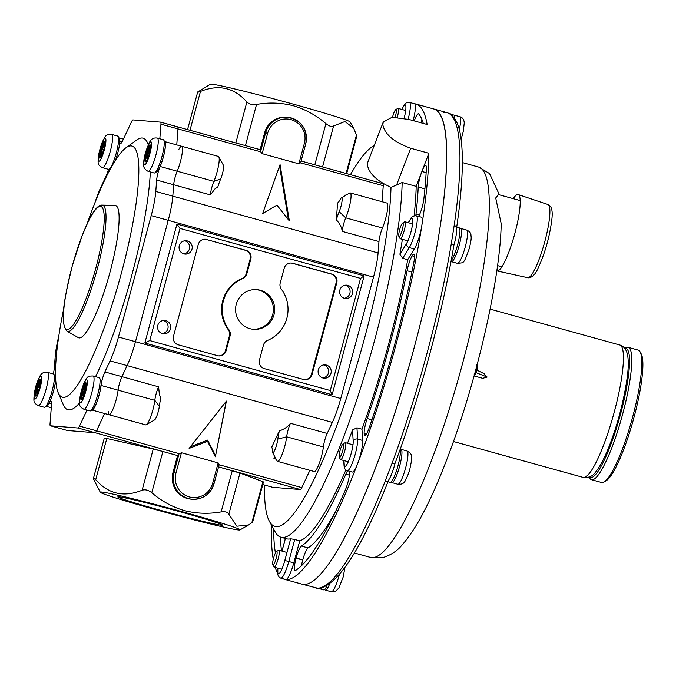 <?xml version="1.0" encoding="UTF-8"?>
<svg xmlns="http://www.w3.org/2000/svg" width="676" height="676" viewBox="0 0 676 676"><rect width="100%" height="100%" fill="white"/><g stroke="black" fill="none" stroke-linecap="round" stroke-linejoin="round"><path stroke-width="1.01" d="M513.236 198.676A39.622 7.233 105.5 0 1 518.188 194.561A39.622 7.233 105.5 0 1 517.808 221.035A39.622 7.233 105.5 0 1 504.355 262.415A39.622 7.233 105.5 0 1 497.054 270.941A39.622 7.233 105.5 0 1 496.801 270.856M94.995 202.58A35.22 6.422 -74.5 0 1 100.935 187.041L106.115 175.988A10.571 1.927 105.5 0 0 108.49 169.346A17.263 3.152 -74.5 0 0 109.149 169.22A17.263 3.152 -74.5 0 0 118.241 143.827A17.263 3.152 -74.5 0 0 118.199 136.527L119.348 138.639A15.497 2.831 105.5 0 1 119.39 145.196A15.497 2.831 105.5 0 1 115.511 160.153M118.199 136.527A17.263 3.152 -74.5 0 0 117.717 136.087L111.709 134.423A17.263 3.152 105.5 0 1 112.233 142.163A17.263 3.152 105.5 0 1 107.678 159.46A17.263 3.152 105.5 0 1 102.498 167.69L108.506 169.355M99.482 154.204A8.805 1.605 -74.5 0 0 99.752 158.159A8.805 1.605 -74.5 0 0 102.389 153.959A8.805 1.605 -74.5 0 0 104.712 145.129A8.805 1.605 -74.5 0 0 104.442 141.183A8.805 1.605 -74.5 0 0 101.806 145.382A8.805 1.605 -74.5 0 0 99.482 154.204M104.772 141.614A8.805 1.605 -74.5 0 0 100.31 154.441A8.805 1.605 -74.5 0 0 100.251 157.956M104.586 145.957L103.656 147.554L104.172 143.963L103.124 145.779L102.617 149.371L101.307 151.644L100.893 154.517L102.203 152.244L101.73 155.556M102.98 152.277L103.825 149.438M104.239 147.714L103.656 147.554M102.929 152.446L102.203 152.244M103.005 152.108L101.307 151.644M103.69 149.666L102.617 149.371M103.884 145.991L103.124 145.779M101.983 205.107L114.895 205.377A68.682 12.531 105.5 0 1 115.038 205.386A68.682 12.531 105.5 0 1 109.867 272.673A68.682 12.531 105.5 0 1 79.269 337.932A68.682 12.531 105.5 0 1 78.298 337.628L67.085 331.223C58.846 321.97 65.082 295.767 72.467 265.178L82.126 235.645L88.539 220.858C93.82 210.16 98.299 204.904 101.983 205.107A65.496 11.948 105.5 0 1 102.118 205.115A65.496 11.948 105.5 0 1 97.192 269.285A65.496 11.948 105.5 0 1 68.014 331.51A65.496 11.948 105.5 0 1 67.085 331.223M87.17 223.705A130.324 23.778 105.5 0 1 125.939 147.791A130.324 23.778 105.5 0 1 131.085 145.906A130.324 23.778 105.5 0 1 121.274 273.594A130.324 23.778 105.5 0 1 63.223 397.404A130.324 23.778 105.5 0 1 58.17 392.697A130.324 23.778 105.5 0 1 63.941 307.665M58.17 392.697L63.35 404.823A140.895 25.705 -74.5 0 0 68.817 409.909A140.895 25.705 -74.5 0 0 79.472 402.997M95.553 376.659A140.895 25.705 -74.5 0 0 150.326 171.949M148.289 144.833A140.895 25.705 -74.5 0 0 142.18 138.022A140.895 25.705 -74.5 0 0 136.611 140.059L125.939 147.791M159.333 406.31L154.812 400.327L101.079 385.464A10.571 1.927 105.5 0 1 102.363 379.109A10.571 1.927 105.5 0 1 104.881 371.944L121.9 376.659A10.571 1.927 -74.5 0 0 119.382 383.816A10.571 1.927 -74.5 0 0 118.097 390.17A15.852 2.89 105.5 0 1 113.99 406.58A15.852 2.89 105.5 0 1 109.013 414.743A15.852 2.89 -74.5 0 0 116.171 399.702A15.852 2.89 -74.5 0 0 118.097 390.17A10.571 1.927 105.5 0 1 121.9 376.659L127.088 365.598L121.9 376.659L158.615 386.816L159.435 395.063L160.854 398.13A17.61 3.211 -74.5 0 0 159.333 406.31A8.805 1.605 105.5 0 1 158.26 411.6A8.805 1.605 105.5 0 1 154.61 419.889L146.32 424.773A15.852 2.89 -74.5 0 0 152.886 409.859A15.852 2.89 -74.5 0 0 154.812 400.327A10.571 1.927 105.5 0 1 156.097 393.981A10.571 1.927 105.5 0 1 158.615 386.816M104.881 371.944L110.061 360.891A35.22 6.422 -74.5 0 0 118.461 337.011L151.213 215.627A35.22 6.422 -74.5 0 0 155.784 191.443L156.663 180.036A10.571 1.927 105.5 0 1 158.032 172.786A10.571 1.927 105.5 0 1 160.161 166.499L177.18 171.205A10.571 1.927 -74.5 0 0 175.059 177.492A10.571 1.927 -74.5 0 0 173.681 184.751L172.811 196.15A35.22 6.422 105.5 0 1 168.231 220.334L135.479 341.718A35.22 6.422 105.5 0 1 127.088 365.598A35.22 6.422 -74.5 0 0 135.479 341.718L168.231 220.334A35.22 6.422 -74.5 0 0 172.811 196.15L173.681 184.751A10.571 1.927 105.5 0 1 177.18 171.205A15.852 2.89 -74.5 0 0 180.374 161.784A15.852 2.89 -74.5 0 0 181.667 146.269A15.852 2.89 105.5 0 1 181.836 155.336A15.852 2.89 105.5 0 1 177.18 171.205L213.895 181.371A15.852 2.89 -74.5 0 0 217.089 171.941A15.852 2.89 -74.5 0 0 218.821 156.84A15.852 2.89 -74.5 0 0 218.382 156.426L181.667 146.269A15.852 2.89 -74.5 0 0 178.861 149.396M51.57 403.91L49.162 403.242A15.852 2.89 105.5 0 1 46.357 406.369A15.852 2.89 105.5 0 1 46.289 406.352M49.162 403.242A10.571 1.927 105.5 0 1 51.038 401.164A10.571 1.927 105.5 0 1 51.545 404.248L50.049 423.734A7.047 1.284 -74.5 0 0 50.387 425.795A7.047 1.284 -74.5 0 0 50.43 425.795L78.036 428.009A7.047 1.284 -74.5 0 0 79.498 426.091L86.993 410.104M159.832 138.766L160.956 124.198A7.047 1.284 -74.5 0 0 160.609 122.145A7.047 1.284 -74.5 0 0 160.567 122.136L132.961 119.922A7.047 1.284 -74.5 0 0 131.507 121.841L122.643 140.735A10.571 1.927 105.5 0 1 120.387 143.599A10.571 1.927 105.5 0 1 119.838 141.318L122.035 141.926M382.903 183.652L301.107 161.015L382.861 183.644A7.047 1.284 105.5 0 1 382.903 183.652A7.047 1.284 105.5 0 1 383.25 185.706L300.609 162.857L305.738 143.861L300.609 162.84L298.86 163.82L262.144 153.655L260.606 151.77L177.974 128.905L176.749 144.909L177.974 128.905A7.047 1.284 -74.5 0 0 177.636 126.851A7.047 1.284 105.5 0 1 177.974 128.905L160.956 124.198M58.795 336.141A35.22 6.422 -74.5 0 0 55.212 356.497L54.333 367.896A10.571 1.927 105.5 0 1 53.277 373.938M101.079 385.464A15.852 2.89 105.5 0 1 96.972 401.874A15.852 2.89 105.5 0 1 91.995 410.028A15.852 2.89 105.5 0 1 91.928 410.002M164.572 141.546A15.852 2.89 105.5 0 1 164.64 141.563A15.852 2.89 105.5 0 1 164.809 150.621A15.852 2.89 105.5 0 1 160.161 166.499M118.934 137.887A15.852 2.89 105.5 0 1 119.01 137.904A15.852 2.89 105.5 0 1 119.838 141.318M50.387 425.795L67.406 430.502A7.047 1.284 -74.5 0 0 67.456 430.511L95.054 432.724A7.047 1.284 -74.5 0 0 96.516 430.806L104.619 413.526L96.516 430.806A7.047 1.284 105.5 0 1 95.054 432.724L67.456 430.511A7.047 1.284 105.5 0 1 67.406 430.502A7.047 1.284 105.5 0 1 67.363 430.485M177.585 126.843A7.047 1.284 105.5 0 1 177.636 126.851A7.047 1.284 -74.5 0 0 177.585 126.843L160.651 122.162M589.328 476.994A66.924 12.21 -74.5 0 0 610.698 444.85A66.924 12.21 -74.5 0 0 628.849 372.332A66.924 12.21 -74.5 0 0 624.877 348.52M624.742 348.351L625.587 347.844A68.682 12.531 105.5 0 1 628.148 347.32A68.682 12.531 105.5 0 1 631.063 371.724A68.682 12.531 105.5 0 1 613.411 443.507A68.682 12.531 105.5 0 1 591.517 479.715A68.682 12.531 105.5 0 1 589.59 477.94L589.126 477.079M640.087 351.858L641.237 353.97A66.924 12.21 105.5 0 1 642.2 376.033A66.924 12.21 105.5 0 1 626.956 440.473A66.924 12.21 105.5 0 1 606.161 480.729L604.09 481.954A68.682 12.531 -74.5 0 0 625.427 440.642A68.682 12.531 -74.5 0 0 641.076 374.496A68.682 12.531 -74.5 0 0 640.087 351.858A68.682 12.531 -74.5 0 0 638.161 350.092L628.148 347.32M591.517 479.715L601.53 482.487A68.682 12.531 -74.5 0 0 604.09 481.954M160.111 510.194A54.156 1.867 -164.9 0 0 222.421 525.1A54.156 1.867 -164.9 0 0 180.162 511.8A54.156 1.867 -164.9 0 0 117.852 496.885A54.156 1.867 -164.9 0 0 160.111 510.194M249.959 328.68A19.9 19.553 94.6 0 0 274.405 312.887A19.9 19.553 94.6 0 0 256.736 289.641A19.9 19.553 94.6 0 0 249.959 328.68M252.9 329.254A19.9 19.553 94.6 0 0 259.018 290.173A19.9 19.553 94.6 0 0 256.077 289.598M220.689 178.92A17.61 3.211 -74.5 0 0 217.824 186.99L215.112 188.731L210.397 194.908A10.571 1.927 105.5 0 1 211.774 187.649A10.571 1.927 105.5 0 1 213.895 181.371L220.689 178.92A8.805 1.605 105.5 0 0 222.455 173.681A8.805 1.605 105.5 0 0 223.418 165.29L218.821 156.84M108.185 411.321A15.852 2.89 -74.5 0 0 109.013 414.743L145.729 424.9A15.852 2.89 -74.5 0 0 146.32 424.773M290.46 423.294L327.176 433.451A10.571 1.927 -74.5 0 0 324.657 440.617A10.571 1.927 -74.5 0 0 323.373 446.971A15.852 2.89 105.5 0 1 319.266 463.381A15.852 2.89 105.5 0 1 314.289 471.535L277.574 461.378A15.852 2.89 105.5 0 1 277.126 460.973L272.529 452.514A8.805 1.605 -74.5 0 0 275.276 448.898A8.805 1.605 -74.5 0 0 277.819 439.096A17.61 3.211 105.5 0 1 279.349 430.916C284.266 429.218 287.968 426.683 290.46 423.294A10.571 1.927 -74.5 0 0 287.942 430.46A10.571 1.927 -74.5 0 0 286.658 436.814A15.852 2.89 105.5 0 1 282.551 453.224A15.852 2.89 105.5 0 1 277.574 461.378M350.219 192.913L386.934 203.07A15.852 2.89 105.5 0 1 387.103 212.129A15.852 2.89 105.5 0 1 382.455 228.006A10.571 1.927 -74.5 0 0 380.326 234.293A10.571 1.927 -74.5 0 0 378.957 241.543L342.242 231.386C341.726 227.44 339.749 223.579 336.318 219.776L337.611 202.952A17.61 3.211 105.5 0 0 337.645 202.927A17.61 3.211 105.5 0 0 340.104 199.589A8.805 1.605 -74.5 0 1 341.338 197.916L349.627 193.032A15.852 2.89 105.5 0 1 350.219 192.913A15.852 2.89 105.5 0 1 350.388 201.972A15.852 2.89 105.5 0 1 345.74 217.849A10.571 1.927 -74.5 0 0 343.611 224.128A10.571 1.927 -74.5 0 0 342.242 231.386M162.401 333.589A6.692 6.574 94.6 0 0 170.622 328.274A6.692 6.574 94.6 0 0 164.674 320.458A6.692 6.574 94.6 0 0 162.401 333.589M162.316 333.564A6.692 6.574 94.6 0 0 163.364 320.483M344.405 298.285A6.692 6.574 94.6 0 0 352.627 292.978A6.692 6.574 94.6 0 0 346.678 285.162A6.692 6.574 94.6 0 0 344.405 298.285M344.321 298.26A6.692 6.574 94.6 0 0 345.368 285.188M322.9 377.994A6.692 6.574 94.6 0 0 331.113 372.679A6.692 6.574 94.6 0 0 325.173 364.871A6.692 6.574 94.6 0 0 322.9 377.994M322.815 377.969A6.692 6.574 94.6 0 0 323.863 364.896M183.906 253.88A6.692 6.574 94.6 0 0 192.128 248.565A6.692 6.574 94.6 0 0 186.187 240.749A6.692 6.574 94.6 0 0 183.906 253.88M183.821 253.855A6.692 6.574 94.6 0 0 184.869 240.774M187.497 498.499A21.133 20.77 94.6 0 0 191.308 499.175L192.288 499.251A21.133 20.77 -85.4 0 1 173.943 472.642L172.971 472.566A21.133 20.77 94.6 0 0 187.497 498.499M183.534 512.07A72.374 2.493 -164.9 0 0 100.276 492.238A72.374 2.493 -164.9 0 0 156.739 509.924A72.374 2.493 -164.9 0 0 239.955 529.925A72.374 2.493 -164.9 0 0 183.534 512.07M251.802 522.869L262.913 481.692L263.471 481.963L252.638 522.092L248.65 524.931L236.887 526.232L228.851 514.216C227.896 512.129 225.336 511.352 221.153 511.893C208.723 514.098 196.42 513.659 184.235 510.557C172.219 506.958 161.395 501.009 151.779 492.703C148.416 490.066 145.196 489.238 142.129 490.218C123.885 497.561 108.413 494.046 95.713 479.681L93.491 478.202L93.753 479.529L100.276 492.238M198.516 91.277C196.969 92.426 197.62 92.477 200.468 91.437C218.72 84.094 234.192 87.61 246.892 101.975C249.089 104.163 252.309 104.991 256.542 104.45C268.989 102.245 281.292 102.693 293.452 105.786C305.501 109.394 316.317 115.351 325.916 123.649C329.229 126.277 331.789 127.046 333.606 125.964L344.954 121.519L353.692 128.263L350.041 121.917A72.374 2.493 -164.9 0 0 293.578 104.231A72.374 2.493 -164.9 0 0 210.363 84.23L197.679 92.054L187.548 129.598M382.016 201.71L383.25 185.706M155.784 191.443L378.078 252.951L378.957 241.543M378.078 252.951A35.22 6.422 105.5 0 1 373.507 277.135L151.213 215.627M118.461 337.011L340.755 398.519L373.507 277.135M340.755 398.519A35.22 6.422 105.5 0 1 332.355 422.399L110.061 360.891M327.176 433.451L332.355 422.399M181.447 452.743L175.946 473.132L173.943 472.642L178.996 453.934L181.447 452.743L218.162 462.899L219.151 464.742L301.792 487.607L309.887 470.319M301.792 487.607A7.047 1.284 105.5 0 1 300.33 489.517L218.568 466.896L239.963 473.031L228.851 514.216M272.724 487.312A7.047 1.284 105.5 0 1 272.681 487.303L262.77 484.557L272.724 487.312L300.33 489.517M289.353 220.925L280.05 164.631L262.651 213.531L276.94 205.098L289.353 220.925M344.912 195.812L345.03 195.034A10.571 1.927 -74.5 0 0 344.997 195.77M215.374 456.782L226.392 401.096L189.128 448.408L207.532 441.327L215.374 456.782L226.198 401.35M274.862 456.815A10.571 1.927 -74.5 0 0 273.932 458.548L274.498 456.139M272.09 448.036L271.693 447.233L279.349 430.916M175.946 473.132A19.376 19.038 94.6 0 0 189.255 496.902A19.376 19.038 94.6 0 0 212.661 483.289L214.03 483.72L219.159 464.716L214.005 483.703A21.133 20.77 -85.4 0 1 192.288 499.251C203.18 499.344 210.43 494.164 214.03 483.72L213.996 483.729M262.913 481.692L239.963 473.031M178.996 453.934A7.047 1.284 105.5 0 1 177.67 455.582L162.891 451.517L151.779 492.703M93.491 478.202L104.315 438.065L106.825 438.496L95.713 479.681M142.129 490.218L153.241 449.033L106.825 438.496M153.241 449.033L162.891 451.517M177.551 455.573L172.971 472.566M177.678 126.868L260.201 149.7A7.047 1.284 105.5 0 1 260.243 149.709A7.047 1.284 105.5 0 1 260.598 151.483L265.651 132.775A21.133 20.77 -85.4 0 1 287.368 117.252L286.387 117.176A21.133 20.77 94.6 0 0 264.671 132.699L260.091 149.666M176.943 224.052L180.01 228.429L149.751 340.577L330.277 390.534L360.536 278.377L364.136 275.85L176.994 224.069L364.161 275.85L332.119 394.742L144.841 343.002L176.968 224.06M353.692 128.263L356.827 135.952L346.661 173.622M336.783 282.762A7.047 6.921 94.6 0 0 331.941 274.118L292.725 263.268A7.047 6.921 94.6 0 0 284.216 268.211L280.202 283.083A7.047 6.921 94.6 0 0 281.36 289.201A33.462 32.879 -85.4 0 1 267.535 340.434A7.047 6.921 94.6 0 0 263.463 345.106L259.457 359.978A7.047 6.921 94.6 0 0 264.291 368.623L303.516 379.473A7.047 6.921 94.6 0 0 312.025 374.521L336.783 282.762L336.133 282.712A7.047 6.921 94.6 0 0 331.291 274.067L292.074 263.209A7.047 6.921 94.6 0 0 291.128 263.023M206.771 239.481A7.047 6.921 94.6 0 0 198.262 244.433L173.504 336.2A7.047 6.921 94.6 0 0 178.346 344.844L217.562 355.694A7.047 6.921 94.6 0 0 226.08 350.743L230.085 335.871A7.047 6.921 94.6 0 0 228.927 329.753A33.462 32.879 -85.4 0 1 242.752 278.52A7.047 6.921 94.6 0 0 246.825 273.848L250.838 258.976A7.047 6.921 94.6 0 0 245.996 250.331L206.121 239.431A7.047 6.921 94.6 0 0 205.174 239.236M190.471 446.709L207.625 440.101L215.467 455.556M207.625 440.101L207.532 441.327M288.407 219.708L279.534 166.068M218.509 355.88A7.047 6.921 94.6 0 0 225.421 350.692L229.434 335.82A7.047 6.921 94.6 0 0 228.277 329.702A33.462 32.879 -85.4 0 1 242.101 278.47A7.047 6.921 94.6 0 0 246.174 273.797L250.188 258.925A7.047 6.921 94.6 0 0 245.346 250.281L206.121 239.431M304.462 379.667A7.047 6.921 94.6 0 0 311.374 374.47L336.133 282.712M149.751 340.577L144.841 343.002M330.277 390.534L332.043 394.801M336.318 219.776A17.61 3.211 105.5 0 1 339.175 211.706A8.805 1.605 -74.5 0 0 341.879 202.175A8.805 1.605 -74.5 0 0 341.338 197.916M271.693 447.233A17.61 3.211 105.5 0 1 271.887 447.504A17.61 3.211 105.5 0 1 272.31 450.841A8.805 1.605 -74.5 0 0 272.529 452.514M426.142 172.633L421.909 171.467A12.751 2.324 105.5 0 1 425.61 165.476A12.751 2.324 105.5 0 1 425.694 165.493A12.751 2.324 105.5 0 1 426.345 168.569A239.515 43.695 -74.5 0 1 423.852 198.921A12.683 2.315 -74.5 0 1 418.689 216.438M347.65 470.733A12.683 2.315 -74.5 0 0 345.842 474.146A213.979 39.039 105.5 0 1 301.352 546.073A12.683 2.315 -74.5 0 0 296.105 558.021L296.054 558.199A12.683 2.315 -74.5 0 0 295.032 570.578A12.683 2.315 -74.5 0 0 295.522 570.468A239.515 43.695 -74.5 0 0 345.335 489.939A12.683 2.315 -74.5 0 0 349.619 471.586L349.61 471.493A12.683 2.315 -74.5 0 0 349.593 471.273M413.796 254.218A12.683 2.315 -74.5 0 0 412.183 255.756L412.132 255.841A12.683 2.315 -74.5 0 0 407.07 270.738A213.979 39.039 105.5 0 1 367.195 418.529A12.683 2.315 -74.5 0 0 364.17 433.595L364.178 433.688A12.683 2.315 -74.5 0 0 364.829 435.386A12.683 2.315 -74.5 0 0 369.223 427.722A239.515 43.695 -74.5 0 0 413.873 262.246A12.683 2.315 -74.5 0 0 413.881 254.227A12.683 2.315 -74.5 0 0 413.796 254.218M423.303 123.429A239.515 43.695 -74.5 0 0 418.697 113.974A12.683 2.315 -74.5 0 0 418.444 113.805A12.683 2.315 -74.5 0 0 418.368 113.788A12.683 2.315 -74.5 0 0 414.253 120.919M422.069 119.855A12.683 2.315 -74.5 0 0 420.928 122.77M352.466 472.051A17.61 3.211 -74.5 0 0 357.579 463.787A17.61 3.211 -74.5 0 0 362.649 440.473L361.964 429.201L356.953 427.815L357.646 439.087A17.61 3.211 105.5 0 1 354.004 458.328A17.61 3.211 105.5 0 1 347.456 470.665A17.61 3.211 105.5 0 1 347.346 470.648L352.348 472.034A17.61 3.211 -74.5 0 0 352.466 472.051M421.909 171.467L428.888 153.275A246.563 44.979 105.5 0 1 421.773 225.877A246.563 44.979 105.5 0 1 357.579 463.787A246.563 44.979 105.5 0 1 285.965 579.569A17.61 3.211 -74.5 0 0 293.806 562.838L299.738 540.868L294.728 539.482L288.804 561.452A17.61 3.211 105.5 0 1 280.954 578.183A17.61 3.211 105.5 0 1 280.844 578.166L285.855 579.552A17.61 3.211 -74.5 0 0 285.965 579.569A246.563 44.979 105.5 0 1 284.402 579.29A246.563 44.979 105.5 0 1 282.974 578.749M374.217 145.517A198.127 36.149 -74.5 0 0 373.245 146.05A198.127 36.149 -74.5 0 0 350.438 174.67M264.553 485.055A198.127 36.149 -74.5 0 0 269.411 521.323A198.127 36.149 -74.5 0 0 276.214 526.646A198.127 36.149 -74.5 0 0 345.495 401.02A198.127 36.149 -74.5 0 0 390.998 187.345C376.718 180.881 368.859 173.402 367.431 164.919L367.812 162.198L383.224 122.069L382.836 124.806C384.796 134.456 394.083 142.273 410.704 148.238L396.584 185.021L390.998 187.345M396.584 185.021L402.169 182.486A206.932 37.755 105.5 0 1 354.773 405.811A206.932 37.755 105.5 0 1 282.264 537.454A206.932 37.755 105.5 0 1 280.954 537.226A206.932 37.755 105.5 0 1 275.157 531.894L269.411 521.323M414.405 103.766A246.563 44.979 105.5 0 1 415.909 104.036L433.595 108.929A246.563 44.979 105.5 0 1 412.343 354.385A246.563 44.979 105.5 0 1 303.651 584.461A246.563 44.979 105.5 0 1 302.096 584.191L320.432 588.965A17.483 3.194 105.5 0 0 321.86 587.909M277.54 573.02A246.563 44.979 105.5 0 1 275.216 567.468M273.256 559.331A246.563 44.979 105.5 0 1 271.524 525.21M277.92 568.22A14.086 2.569 -74.5 0 0 279.543 573.24A14.086 2.569 -74.5 0 0 284.816 560.472L290.672 538.772A206.932 37.755 105.5 0 1 287.934 539.025A206.932 37.755 105.5 0 1 286.624 538.797L280.954 537.226M290.672 538.772L294.728 539.482M345.918 469.921A206.932 37.755 105.5 0 1 299.738 540.868M343.991 460.584L344.228 464.42A14.086 2.569 -74.5 0 0 349.129 459.731A14.086 2.569 -74.5 0 0 353.185 441.082L352.509 429.944A206.932 37.755 105.5 0 1 347.489 443.279M352.509 429.944L356.953 427.815M416.23 215.771A17.61 3.211 105.5 0 1 416.348 215.788A17.61 3.211 105.5 0 1 415.917 228.902A17.61 3.211 105.5 0 1 409.31 247.61L402.693 258.3L407.704 259.685A206.932 37.755 105.5 0 1 361.964 429.201M402.693 258.3L399.905 254.277L406.437 243.715A14.086 2.569 -74.5 0 0 411.777 228.522A14.086 2.569 -74.5 0 0 411.98 218.247A14.086 2.569 -74.5 0 0 410.18 219.962L408.465 222.742M402.364 239.329A206.932 37.755 105.5 0 1 399.905 254.277M402.169 182.486L416.188 186.365A206.932 37.755 105.5 0 1 414.109 215.813M425.094 186.728A12.751 2.324 -74.5 0 0 424.9 188.866L418.224 187.024A213.979 39.039 105.5 0 1 416.002 214.115A12.683 2.315 -74.5 0 0 415.867 215.686M418.224 187.024A12.751 2.324 105.5 0 1 421.9 171.493L426.133 172.667M416.188 186.365L421.9 171.493M407.704 259.685L414.312 248.996A17.61 3.211 -74.5 0 0 421.773 225.877A17.61 3.211 -74.5 0 0 421.351 217.173L415.596 215.661C412.647 216.278 410.957 217.402 410.526 219.032A3.524 2.941 31.7 0 0 410.18 219.962M415.909 104.036A246.563 44.979 105.5 0 1 427.139 124.494L408.955 119.458L392.012 117.303L383.224 122.069M413.129 120.615A17.61 3.211 -74.5 0 0 414.456 103.774L409.453 102.389A17.61 3.211 105.5 0 1 408.118 119.229M273.653 529.122A239.515 43.695 -74.5 0 0 275.428 552.968M428.888 153.275L410.704 148.238M280.439 537.057A239.515 43.695 -74.5 0 0 281.512 550.94M335.727 511.149A213.979 39.039 105.5 0 1 308.028 547.915A12.683 2.315 -74.5 0 0 302.78 559.872L302.73 560.041A12.683 2.315 -74.5 0 0 301.471 565.744M474.949 374.698A189.322 34.544 105.5 0 0 477.653 364.668L477.788 366.891A189.348 34.544 105.5 0 1 476.986 369.865A189.348 34.544 105.5 0 1 476.174 372.848L474.949 374.698L474.197 374.403M354.325 552.96L370.575 557.455L383.191 557.539C390.998 555.013 397.277 550.856 402.017 545.076C420.176 524.365 436.096 488.968 451.729 446.388C478.76 372.391 500.333 276.349 501.203 223.722L495.711 197.992L498.432 194.578L520.19 200.595M483.948 373.701L487.126 377.064L482.698 378.323L474.079 375.94L482.698 378.323M447.132 112.672L447.487 112.782A3.524 3.464 108.2 0 0 447.335 112.74L433.595 108.929A246.563 44.979 105.5 0 1 446.253 142.357A246.563 44.979 105.5 0 1 394.015 415.664A246.563 44.979 105.5 0 1 302.096 584.191L284.402 579.29M315.067 587.765C318.726 588.847 320.061 588.948 319.072 588.086A3.524 3.456 82 0 0 320.441 588.179A3.524 3.456 82 0 0 320.449 588.179C339.741 582.56 362.387 546.715 388.387 480.644L389.004 479.47A17.483 3.194 105.5 0 0 394.995 463.55L395.198 462.908C419.973 396.736 442.543 313.081 453.773 245.81L453.917 245.202A17.483 3.194 105.5 0 1 453.79 245.65M319.072 588.086A246.563 44.979 -74.5 0 0 385.168 481.219L392.055 463.288A3.524 1.487 20.4 0 0 395.198 462.908M392.055 463.288A246.563 44.979 -74.5 0 0 451.306 243.698L454.179 225.454A246.563 44.979 -74.5 0 0 459.604 146.05A246.563 44.979 -74.5 0 0 447.335 112.74L443.321 112.419M477.653 364.668L476.783 364.837M487.126 377.064L476.217 372.704M400.209 449.151L400.327 451.01A17.483 3.194 105.5 0 1 396.618 470.395A17.483 3.194 105.5 0 1 390.103 482.351L387.948 481.751M395.13 463.043A17.483 3.194 105.5 0 1 394.995 463.55M447.487 112.782C458.193 117.514 460.238 131.22 461.607 143.625C463.457 164.082 461.801 192.119 456.621 227.744L456.587 229.122A17.483 3.194 105.5 0 1 453.917 245.202M456.722 227.094L459.038 227.727A17.483 3.194 105.5 0 1 458.615 240.757A17.483 3.194 105.5 0 1 452.05 259.322L451.112 260.835M449.27 113.543L452.143 114.337A17.483 3.194 105.5 0 1 453.021 116.475M327.032 585.762A17.483 3.194 105.5 0 1 323.601 589.861L320.339 588.965M385.168 481.219A3.524 1.758 21.6 0 0 388.387 480.644M456.621 227.744A3.524 1.96 -171.7 0 0 454.179 225.454M451.306 243.698A3.524 1.707 9.6 0 1 453.773 245.81M395.181 117.21A7.047 1.284 -74.5 0 0 396.313 110.577A7.047 1.284 -74.5 0 0 395.688 109.673A7.047 1.284 -74.5 0 0 392.528 117.269M395.688 109.673L397.767 108.456A8.805 1.605 105.5 0 1 398.096 108.388A8.805 1.605 105.5 0 1 398.544 109.58A8.805 1.605 105.5 0 1 397.285 117.311M452.835 115.309L453.106 115.148A17.263 3.152 105.5 0 1 453.748 115.013A17.263 3.152 105.5 0 1 454.635 117.354A17.263 3.152 105.5 0 1 454.661 118.545M402.271 229.908A7.047 1.284 -74.5 0 0 402.583 223.072A7.047 1.284 -74.5 0 0 399.668 229.705A7.047 1.284 -74.5 0 0 398.891 236.414A7.047 1.284 -74.5 0 0 402.271 229.908M402.583 223.072L404.654 221.846A8.805 1.605 105.5 0 1 404.983 221.779A8.805 1.605 105.5 0 1 404.265 230.398A8.805 1.605 105.5 0 1 400.285 238.755A8.805 1.605 105.5 0 1 400.04 238.527L398.891 236.414M459.731 228.708L460.001 228.547A17.263 3.152 105.5 0 1 460.643 228.412A17.263 3.152 105.5 0 1 459.232 245.304A17.263 3.152 105.5 0 1 451.441 261.68A17.263 3.152 105.5 0 1 451.019 261.342M340.425 456.655A7.047 1.284 -74.5 0 0 343.197 448.568A7.047 1.284 -74.5 0 0 342.977 443.98A7.047 1.284 -74.5 0 0 342.301 444.783A7.047 1.284 -74.5 0 0 339.8 451.636A7.047 1.284 -74.5 0 0 339.284 457.331A7.047 1.284 -74.5 0 0 340.425 456.655M342.977 443.98L345.047 442.763A8.805 1.605 105.5 0 1 345.377 442.695A8.805 1.605 105.5 0 1 345.166 449.253A8.805 1.605 105.5 0 1 341.862 458.607A8.805 1.605 105.5 0 1 340.679 459.672A8.805 1.605 105.5 0 1 340.434 459.443L339.284 457.331M400.234 449.548L400.395 449.455A17.263 3.152 105.5 0 1 401.037 449.32A17.263 3.152 105.5 0 1 400.623 462.181A17.263 3.152 105.5 0 1 394.142 480.509A17.263 3.152 105.5 0 1 391.835 482.588A17.263 3.152 105.5 0 1 391.345 482.149L391.193 481.87M272.622 564.071A7.047 1.284 -74.5 0 0 272.783 564.84A7.047 1.284 -74.5 0 0 275.411 560.81A7.047 1.284 -74.5 0 0 277.101 552.402A7.047 1.284 -74.5 0 0 276.476 551.498A7.047 1.284 -74.5 0 0 273.924 556.872A7.047 1.284 -74.5 0 0 272.622 564.071M276.476 551.498L278.554 550.281A8.805 1.605 105.5 0 1 278.884 550.213A8.805 1.605 105.5 0 1 279.332 551.405A8.805 1.605 105.5 0 1 277.464 561.164A8.805 1.605 105.5 0 1 274.186 567.181A8.805 1.605 105.5 0 1 273.941 566.953L272.783 564.84M329.626 584.072A17.263 3.152 105.5 0 1 325.333 590.106A17.263 3.152 105.5 0 1 324.852 589.666L324.7 589.387M163.829 140.185L164.978 142.298A15.497 2.831 105.5 0 1 163.955 154.407A15.497 2.831 105.5 0 1 158.606 169.482A15.497 2.831 105.5 0 1 156.857 171.653L154.787 172.879A17.263 3.152 -74.5 0 0 156.731 170.453A17.263 3.152 -74.5 0 0 162.688 153.672A17.263 3.152 -74.5 0 0 163.829 140.185A17.263 3.152 -74.5 0 0 163.347 139.738L157.339 138.081A17.263 3.152 105.5 0 1 157.018 150.486A17.263 3.152 105.5 0 1 150.723 168.797A17.263 3.152 105.5 0 1 148.137 171.349L154.145 173.005A17.263 3.152 -74.5 0 0 154.787 172.879M148.762 146.143A8.805 1.605 -74.5 0 0 145.543 155.48A8.805 1.605 -74.5 0 0 145.382 161.817A8.805 1.605 -74.5 0 0 146.7 160.508A8.805 1.605 -74.5 0 0 149.92 151.171A8.805 1.605 -74.5 0 0 150.08 144.841A8.805 1.605 -74.5 0 0 148.762 146.143M150.41 145.272A8.805 1.605 -74.5 0 0 149.59 146.371A8.805 1.605 -74.5 0 0 146.641 154.576A8.805 1.605 -74.5 0 0 145.889 161.615M148.619 155.936L149.455 153.089M150.216 149.607L149.295 151.213L149.81 147.621L148.762 149.438L148.247 153.029L146.937 155.294L146.523 158.176L147.833 155.903L147.36 159.206M148.559 156.105L147.833 155.903M148.644 155.767L146.937 155.294M149.32 153.325L148.247 153.029M149.514 149.649L148.762 149.438M149.869 151.373L149.295 151.213M99.634 378.104L100.783 380.216A15.497 2.831 105.5 0 1 100.825 386.765A15.497 2.831 105.5 0 1 92.663 409.571L90.592 410.797A17.263 3.152 -74.5 0 0 99.685 385.396A17.263 3.152 -74.5 0 0 99.634 378.104A17.263 3.152 -74.5 0 0 99.152 377.656L93.144 376A17.263 3.152 105.5 0 1 93.677 383.731A17.263 3.152 105.5 0 1 89.114 401.037A17.263 3.152 105.5 0 1 83.942 409.267C78.83 406.377 79.413 405.676 79.751 398.054L83.57 383.985C87.618 376.228 87.196 376.067 93.144 376M83.942 409.267L89.95 410.923A17.263 3.152 -74.5 0 0 90.592 410.797M86.156 386.706A8.805 1.605 -74.5 0 0 85.886 382.76A8.805 1.605 -74.5 0 0 83.241 386.959A8.805 1.605 -74.5 0 0 80.917 395.781A8.805 1.605 -74.5 0 0 81.188 399.727A8.805 1.605 -74.5 0 0 83.832 395.536A8.805 1.605 -74.5 0 0 86.156 386.706M86.215 383.191A8.805 1.605 -74.5 0 0 81.754 396.009A8.805 1.605 -74.5 0 0 81.695 399.533M86.021 387.525L85.1 389.131L85.615 385.54L84.568 387.356L84.052 390.948L82.742 393.212L82.328 396.085L83.638 393.821L83.165 397.125M84.424 393.855L85.261 391.007M84.365 394.024L83.638 393.821M84.449 393.685L82.742 393.212M85.125 391.243L84.052 390.948M85.32 387.559L84.568 387.356M85.675 389.291L85.1 389.131M54.004 374.445L55.153 376.557A15.497 2.831 105.5 0 1 54.122 388.666A15.497 2.831 105.5 0 1 48.773 403.741A15.497 2.831 105.5 0 1 47.033 405.913L44.954 407.138A17.263 3.152 -74.5 0 0 46.898 404.713A17.263 3.152 -74.5 0 0 52.855 387.931A17.263 3.152 -74.5 0 0 54.004 374.445A17.263 3.152 -74.5 0 0 53.522 373.997L47.514 372.341A17.263 3.152 105.5 0 1 47.193 384.745A17.263 3.152 105.5 0 1 40.89 403.057A17.263 3.152 105.5 0 1 38.304 405.608C33.242 402.482 33.682 402.566 34.197 393.838C35.439 388.32 35.296 385.802 39.732 376.557C41.168 373.22 43.763 371.808 47.514 372.341M38.304 405.608L44.312 407.273A17.263 3.152 -74.5 0 0 44.954 407.138M36.876 394.776A8.805 1.605 -74.5 0 0 40.087 385.43A8.805 1.605 -74.5 0 0 40.247 379.101A8.805 1.605 -74.5 0 0 38.929 380.402A8.805 1.605 -74.5 0 0 35.718 389.739A8.805 1.605 -74.5 0 0 35.549 396.077A8.805 1.605 -74.5 0 0 36.876 394.776M40.577 379.532A8.805 1.605 -74.5 0 0 39.766 380.63A8.805 1.605 -74.5 0 0 36.808 388.835A8.805 1.605 -74.5 0 0 36.056 395.874M40.391 383.867L39.462 385.472L39.977 381.881L38.929 383.698L38.414 387.289L37.112 389.562L36.698 392.435L38.008 390.162L37.535 393.466M38.785 390.196L39.63 387.348M39.495 387.585L38.414 387.289M39.69 383.909L38.929 383.698M40.045 385.633L39.462 385.472M38.735 390.365L38.008 390.162M38.811 390.027L37.112 389.562M547.957 204.532C548.549 205.259 553.61 205.267 551.819 219.708C549.571 237.132 544.949 253.382 537.952 268.44C533.609 278.444 528.345 277.98 527.711 277.692A37.957 6.921 -74.5 0 0 534.708 269.521A37.957 6.921 -74.5 0 0 547.585 229.882A37.957 6.921 -74.5 0 0 547.957 204.532L518.188 194.561M105.659 143.498A11.974 2.189 -74.5 0 0 103.496 139.898A11.974 2.189 -74.5 0 0 98.535 155.843A11.974 2.189 -74.5 0 0 100.699 159.443A11.974 2.189 -74.5 0 0 105.659 143.498M67.194 329.508A63.789 11.636 -74.5 0 0 95.612 268.913A63.789 11.636 -74.5 0 0 100.411 206.417A63.789 11.636 -74.5 0 0 72.002 267.02A63.789 11.636 -74.5 0 0 67.194 329.508M50.43 425.795L67.406 430.502M78.036 428.009L177.67 455.582M79.498 426.091L179.148 453.672M210.397 194.908L156.663 180.036M339.175 211.706L345.74 217.849L382.455 228.006M345.03 195.034L345.85 195.263M276.138 459.156L273.932 458.548M221.153 511.893L232.265 470.707M314.805 164.809L325.916 123.649M256.542 104.45L245.43 145.61M200.468 91.437L189.99 130.274M235.831 142.957L246.892 101.975M346.078 173.462L356.556 134.625M333.606 125.964L322.545 166.947M360.536 278.377L180.01 228.429M298.86 163.82L304.361 143.422A19.376 19.038 94.6 0 0 291.043 119.652A19.376 19.038 94.6 0 0 267.645 133.265L264.671 132.699M304.361 143.422L305.738 143.861C307.757 129.184 301.631 120.311 287.368 117.252A21.133 20.77 -85.4 0 1 305.713 143.836M212.661 483.289L218.162 462.899M267.645 133.265L262.144 153.655M245.346 250.281L245.996 250.331M250.188 258.925L250.838 258.976M246.174 273.797L246.825 273.848M242.101 278.47L242.752 278.52M228.277 329.702L228.927 329.753M229.434 335.82L230.085 335.871M225.421 350.692L226.08 350.743M331.291 274.067L331.941 274.118M311.374 374.47L312.025 374.521M292.074 263.209L292.725 263.268M323.373 446.971L286.658 436.814L277.819 439.096M414.312 248.996L409.31 247.61A3.524 2.941 -148.3 0 1 406.437 243.715M409.343 102.372A17.61 3.211 105.5 0 1 409.453 102.389L406.648 102.634L405.161 103.656L401.747 109.394M404.121 118.292A14.086 2.569 -74.5 0 0 405.085 104.848A14.086 2.569 -74.5 0 0 401.831 109.419M349.416 475.135L345.842 474.146M414.549 256.415L412.183 255.756M353.185 441.082A3.524 3.059 176.5 0 1 357.646 439.087L362.649 440.473M284.816 560.472L293.806 562.838M419.373 215.052L416.002 214.115M285.424 538.459L282.019 551.075M371.91 419.83L367.195 418.529M366.316 434.186L364.17 433.595M411.904 272.073L407.07 270.738M414.549 256.508L412.132 255.841M366.265 434.262L364.178 433.688M308.028 547.915L301.352 546.073M302.78 559.872L296.105 558.021M302.73 560.041L296.054 558.199M347.346 470.648C345.36 470.183 344.261 468.485 344.042 465.553A3.524 3.059 -3.5 0 1 344.228 464.42M619.808 345.014C624.886 346.492 627.666 351.402 628.122 359.725C629.55 372.552 622.478 409.901 612.194 438.116C606.389 454.416 600.795 465.806 595.404 472.296C592.717 476.259 588.635 477.966 583.168 477.4A68.682 12.531 -74.5 0 0 608.78 430.46A68.682 12.531 -74.5 0 0 623.331 354.325A68.682 12.531 -74.5 0 0 619.808 345.014L490.108 309.126M370.575 557.455A202.53 36.952 -74.5 0 0 446.084 419.027A202.53 36.952 -74.5 0 0 488.993 194.519A202.53 36.952 -74.5 0 0 478.6 167.065L462.35 162.561M400.327 451.01L399.617 450.816M452.05 259.322L451.424 259.153M459.308 129.682A17.263 3.152 -74.5 0 0 460.643 119.018A17.263 3.152 -74.5 0 0 459.756 116.678C462.612 117.472 464.108 119.601 464.235 123.074L463.339 131.305L461.117 139.307M465.24 246.968A17.263 3.152 -74.5 0 0 466.651 230.077C469.524 231.353 470.961 233.009 470.952 235.054C471.087 237.631 471.933 237.158 469.364 248.261C463.356 264.907 464.184 262.398 457.449 263.344A17.263 3.152 -74.5 0 0 465.24 246.968M400.15 482.174A17.263 3.152 -74.5 0 0 406.631 463.837A17.263 3.152 -74.5 0 0 407.045 450.985C412.115 454.103 411.667 454.027 411.152 462.756C409.808 468.451 410.222 470.665 405.346 480.492C404.214 483.323 401.713 484.582 397.843 484.253A17.263 3.152 -74.5 0 0 400.15 482.174M325.333 590.106L331.341 591.77A17.263 3.152 -74.5 0 0 339.318 574.71M146.329 163.102A11.974 2.189 -74.5 0 0 151.289 147.157A11.974 2.189 -74.5 0 0 149.126 143.557A11.974 2.189 -74.5 0 0 144.165 159.502A11.974 2.189 -74.5 0 0 146.329 163.102M79.971 397.412A11.974 2.189 -74.5 0 0 82.134 401.012A11.974 2.189 -74.5 0 0 87.094 385.075A11.974 2.189 -74.5 0 0 84.931 381.475A11.974 2.189 -74.5 0 0 79.971 397.412M39.301 377.816A11.974 2.189 -74.5 0 0 34.341 393.762A11.974 2.189 -74.5 0 0 36.504 397.361A11.974 2.189 -74.5 0 0 41.464 381.416A11.974 2.189 -74.5 0 0 39.301 377.816M527.711 277.692L497.054 270.941M111.709 134.423C105.752 134.49 106.183 134.651 102.135 142.408L98.316 156.477C97.961 164.141 97.428 164.817 102.498 167.69M110.687 168.316L109.149 169.22M46.357 406.369L51.275 407.738M160.609 122.145L260.243 149.709M164.64 141.563L181.667 146.269M119.01 137.904L123.404 139.121M91.995 410.028L109.013 414.743M239.955 529.925L248.472 525.024M373.245 146.05L374.242 145.467M277.836 568.195L277.811 574.853L279.264 577.312L280.844 578.166M281.96 551.067L285.365 538.442M344.042 465.553L343.738 460.517M408.262 222.691L410.526 219.032M497.544 265.6L501.871 266.792M453.478 441.521L583.168 477.4M499.403 194.849L489.542 173.555L478.6 167.065M476.918 370.135L484.641 373.955M398.096 108.388L405.701 110.492M453.748 115.013L459.756 116.678M404.983 221.779L412.597 223.891M460.643 228.412L466.651 230.077M451.441 261.68L457.449 263.344M400.285 238.755L407.898 240.859M345.377 442.695L352.99 444.8M401.037 449.32L407.045 450.985M391.835 482.588L397.843 484.253M340.679 459.672L348.292 461.776M331.341 591.77L335.744 591.213L338.887 587.951L343.146 577.11L344.988 567.392M274.186 567.181L281.791 569.285M278.884 550.213L286.979 552.453M157.339 138.081C153.596 137.549 151.001 138.96 149.557 142.298C146.177 149.472 144.25 155.869 143.777 161.48C142.611 165.941 144.056 169.228 148.137 171.349"/></g></svg>
